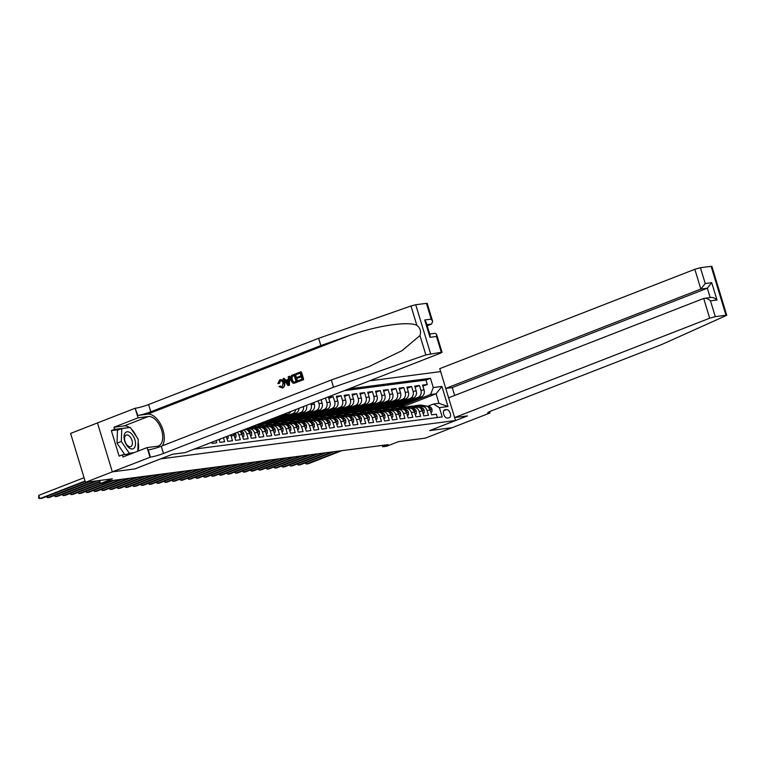<?xml version="1.0" encoding="UTF-8"?>
<svg xmlns="http://www.w3.org/2000/svg" width="765" height="765" viewBox="0 0 765 765"><rect width="100%" height="100%" fill="white"/><g stroke="black" fill="none" stroke-linecap="round" stroke-linejoin="round"><path stroke-width="1.15" d="M112.34 471.852L134.793 468.935L172.469 454.257L185.321 452.584L440.411 353.22L442.046 352.311L441.281 352.273L425.847 354.912L333.511 387.233L163.461 453.473A9.735 1.1 -16.9 0 1 150.437 457.126L112.34 471.852L97.471 422.93L70.6 433.411L85.47 482.332L112.379 471.842L134.917 468.916L160.736 458.828M440.659 371.608L369.438 380.865M160.746 458.857L455.519 420.53L429.691 430.59L452.23 427.664L425.321 438.144L398.469 441.635L386.631 446.244L382.71 446.75L388.094 444.656L109.778 480.841L104.403 482.935L100.483 483.451L112.321 478.842L85.47 482.332M207.363 444.006L208.864 443.413M211.781 442.285L212.115 443.384L216.811 442.772L216.151 440.583M219.067 439.445L219.947 442.361L224.652 441.749L223.437 437.743M226.354 436.605L227.788 441.348L232.493 440.736L231.03 435.907L234.167 435.505A5.565 4.58 -97.4 0 0 233.402 433.86M234.167 435.505L235.63 440.324L240.334 439.712L238.871 434.893L242.008 434.482A5.565 4.58 -97.4 0 0 239.808 431.364M242.008 434.482L243.471 439.311L248.176 438.699L246.713 433.87L249.839 433.459A5.565 4.58 -97.4 0 0 244.819 429.624L244.006 429.729M249.839 433.459L251.312 438.288L256.017 437.676L254.544 432.847L257.681 432.445A5.565 4.58 -97.4 0 0 252.66 428.601L249.524 429.012A5.565 4.58 82.6 0 1 254.544 432.847M257.681 432.445L259.153 437.264L263.858 436.652L262.385 431.833L265.522 431.422A5.565 4.58 -97.4 0 0 260.502 427.587L257.365 427.989A5.565 4.58 82.6 0 1 262.385 431.833M265.522 431.422L266.995 436.251L271.69 435.639L270.227 430.81L273.363 430.408A5.565 4.58 -97.4 0 0 268.343 426.564L265.206 426.975A5.565 4.58 82.6 0 1 270.227 430.81M273.363 430.408L274.826 435.228L279.531 434.616L278.068 429.796L281.204 429.385A5.565 4.58 -97.4 0 0 276.184 425.541L273.048 425.952A5.565 4.58 82.6 0 1 278.068 429.796M281.204 429.385L282.668 434.214L287.372 433.602L285.909 428.773L289.046 428.362A5.565 4.58 -97.4 0 0 284.025 424.527L280.889 424.929A5.565 4.58 82.6 0 1 285.909 428.773M289.046 428.362L290.509 433.191L295.214 432.579L293.75 427.75L296.887 427.348A5.565 4.58 -97.4 0 0 291.857 423.504L288.721 423.915A5.565 4.58 82.6 0 1 293.75 427.75M296.887 427.348L298.35 432.168L303.055 431.556L301.582 426.736L304.719 426.325A5.565 4.58 -97.4 0 0 299.698 422.49L296.562 422.892A5.565 4.58 82.6 0 1 301.582 426.736M304.719 426.325L306.191 431.154L310.896 430.542L309.423 425.713L312.56 425.311A5.565 4.58 -97.4 0 0 307.54 421.467L304.403 421.878A5.565 4.58 82.6 0 1 309.423 425.713M312.56 425.311L314.032 430.131L318.737 429.519L317.265 424.699L320.401 424.288A5.565 4.58 -97.4 0 0 315.381 420.444L312.244 420.855A5.565 4.58 82.6 0 1 317.265 424.699M320.401 424.288L321.864 429.117L326.569 428.505L325.106 423.676L328.242 423.265A5.565 4.58 -97.4 0 0 323.222 419.43L320.086 419.832A5.565 4.58 82.6 0 1 325.106 423.676M328.242 423.265L329.705 428.094L334.41 427.482L332.947 422.653L336.084 422.251A5.565 4.58 -97.4 0 0 331.063 418.407L327.927 418.818A5.565 4.58 82.6 0 1 332.947 422.653M336.084 422.251L337.547 427.071L342.251 426.468L340.788 421.639L343.925 421.228A5.565 4.58 -97.4 0 0 338.895 417.394L335.768 417.795A5.565 4.58 82.6 0 1 340.788 421.639M343.925 421.228L345.388 426.057L350.093 425.445L348.63 420.616L351.766 420.215A5.565 4.58 -97.4 0 0 346.736 416.37L343.6 416.782A5.565 4.58 82.6 0 1 348.63 420.616M351.766 420.215L353.229 425.034L357.934 424.422L356.461 419.603L359.598 419.191A5.565 4.58 -97.4 0 0 354.578 415.347L351.441 415.758A5.565 4.58 82.6 0 1 356.461 419.603M359.598 419.191L361.07 424.02L365.775 423.408L364.303 418.579L367.439 418.168A5.565 4.58 -97.4 0 0 362.419 414.334L359.282 414.735A5.565 4.58 82.6 0 1 364.303 418.579M367.439 418.168L368.912 422.997L373.607 422.385L372.144 417.556L375.28 417.155A5.565 4.58 -97.4 0 0 370.26 413.31L367.124 413.722A5.565 4.58 82.6 0 1 372.144 417.556M375.28 417.155L376.743 421.974L381.448 421.372L379.985 416.543L383.122 416.131A5.565 4.58 -97.4 0 0 378.101 412.297L374.965 412.698A5.565 4.58 82.6 0 1 379.985 416.543M383.122 416.131L384.585 420.96L389.289 420.348L387.826 415.519L390.963 415.118A5.565 4.58 -97.4 0 0 385.943 411.274L382.806 411.685A5.565 4.58 82.6 0 1 387.826 415.519M390.963 415.118L392.426 419.937L397.131 419.325L395.668 414.506L398.804 414.095A5.565 4.58 -97.4 0 0 393.774 410.25L390.638 410.662A5.565 4.58 82.6 0 1 395.668 414.506M398.804 414.095L400.267 418.924L404.972 418.312L403.509 413.483L406.636 413.071A5.565 4.58 -97.4 0 0 401.615 409.237L398.479 409.648A5.565 4.58 82.6 0 1 403.509 413.483M406.636 413.071L408.108 417.9L412.813 417.288L411.341 412.459L414.477 412.058A5.565 4.58 -97.4 0 0 409.457 408.214L406.32 408.625A5.565 4.58 82.6 0 1 411.341 412.459M414.477 412.058L415.95 416.887L420.654 416.275L419.182 411.446L422.318 411.034A5.565 4.58 -97.4 0 0 417.298 407.2L414.161 407.602A5.565 4.58 82.6 0 1 419.182 411.446M422.318 411.034L423.791 415.864L428.486 415.252L427.023 410.423A5.565 4.58 -97.4 0 0 422.003 406.588A5.565 4.58 -97.4 0 0 421.113 406.817L419.803 407.324M399.263 403.451L399.56 404.417L391.489 407.563L394.664 407.286L421.352 396.882A5.565 4.58 -97.4 0 0 424.049 389.921L422.586 385.091L427.291 384.479L422.921 386.182M391.527 407.688L418.216 397.293A5.565 4.58 -97.4 0 0 420.922 390.332L419.45 385.503L415.079 387.205M419.45 385.503L414.745 386.115L416.217 390.944A5.565 4.58 -97.4 0 1 413.511 397.905L386.822 408.3L383.686 408.711L410.384 398.316L413.511 397.905M383.59 405.498L383.877 406.454L375.806 409.6L378.981 409.323L405.68 398.928A5.565 4.58 -97.4 0 0 408.376 391.957L406.904 387.128L411.608 386.516L407.238 388.228M375.749 406.511L376.036 407.468L367.965 410.614L371.14 410.336L397.838 399.942A5.565 4.58 -97.4 0 0 400.535 392.981L399.072 388.151L403.767 387.539L399.397 389.242M367.908 407.535L368.204 408.491L360.124 411.637L363.308 411.36L389.997 400.965A5.565 4.58 -97.4 0 0 392.694 393.994L391.231 389.175L395.935 388.563L391.556 390.265M360.066 408.548L360.363 409.514L352.292 412.651L355.467 412.383L382.156 401.979A5.565 4.58 -97.4 0 0 384.852 395.017L383.389 390.188L388.094 389.576L383.724 391.278M352.225 409.571L352.522 410.528L344.451 413.674L347.626 413.396L374.315 403.002A5.565 4.58 -97.4 0 0 377.011 396.031L375.548 391.211L380.253 390.599L375.883 392.302M344.393 410.595L344.68 411.551L336.61 414.697L339.784 414.42L366.473 404.025A5.565 4.58 -97.4 0 0 369.179 397.054L367.707 392.225L372.412 391.613L368.041 393.325M336.552 411.608L336.839 412.565L328.768 415.711L331.943 415.433L358.632 405.039A5.565 4.58 -97.4 0 0 361.338 398.077L359.866 393.248L364.57 392.636L360.2 394.338M328.711 412.631L328.998 413.588L320.927 416.734L324.102 416.456L350.8 406.062A5.565 4.58 -97.4 0 0 353.497 399.091L352.024 394.271L356.729 393.659L352.359 395.362M320.87 413.645L321.157 414.611L313.086 417.747L316.261 417.48L342.959 407.076A5.565 4.58 -97.4 0 0 345.656 400.114L344.193 395.285L348.897 394.673L344.518 396.375M313.028 414.668L313.325 415.625L305.245 418.771L308.429 418.493L335.118 408.099A5.565 4.58 -97.4 0 0 337.814 401.128L336.351 396.308L341.056 395.696L336.676 397.398M305.187 415.691L305.484 416.648L297.413 419.794L300.588 419.516L327.277 409.122A5.565 4.58 -97.4 0 0 329.973 402.151L328.51 397.322L333.215 396.71L328.845 398.422M249.524 429.012A5.565 4.58 82.6 0 0 248.635 429.242L247.325 429.748M257.365 427.989A5.565 4.58 82.6 0 0 256.476 428.218L255.166 428.725M265.206 426.975A5.565 4.58 82.6 0 0 264.317 427.195L263.007 427.712M273.048 425.952A5.565 4.58 82.6 0 0 272.158 426.182L270.848 426.688M280.889 424.929A5.565 4.58 82.6 0 0 280 425.158L278.68 425.675M288.721 423.915A5.565 4.58 82.6 0 0 287.831 424.145L286.521 424.651M296.562 422.892A5.565 4.58 82.6 0 0 295.673 423.122L294.362 423.628M304.403 421.878A5.565 4.58 82.6 0 0 303.514 422.098L302.204 422.615M312.244 420.855A5.565 4.58 82.6 0 0 311.355 421.085L310.045 421.591M320.086 419.832A5.565 4.58 82.6 0 0 319.196 420.061L317.886 420.578M327.927 418.818A5.565 4.58 82.6 0 0 327.038 419.048L325.727 419.555M335.768 417.795A5.565 4.58 82.6 0 0 334.869 418.025L333.559 418.541M343.6 416.782A5.565 4.58 82.6 0 0 342.71 417.011L341.4 417.518M351.441 415.758A5.565 4.58 82.6 0 0 350.552 415.988L349.242 416.495M359.282 414.735A5.565 4.58 82.6 0 0 358.393 414.965L357.083 415.481M367.124 413.722A5.565 4.58 82.6 0 0 366.234 413.951L364.924 414.458M374.965 412.698A5.565 4.58 82.6 0 0 374.075 412.928L372.765 413.444M382.806 411.685A5.565 4.58 82.6 0 0 381.917 411.914L380.607 412.421M390.638 410.662A5.565 4.58 82.6 0 0 389.748 410.891L388.438 411.398M398.479 409.648A5.565 4.58 82.6 0 0 397.59 409.868L396.28 410.384M406.32 408.625A5.565 4.58 82.6 0 0 405.431 408.854L404.121 409.361M414.161 407.602A5.565 4.58 82.6 0 0 413.272 407.831L411.962 408.347M446.578 409.6L444.857 409.82A4.313 2.4 68.7 0 0 444.532 409.906A4.313 2.4 68.7 0 0 443.757 414.515A4.313 2.4 68.7 0 0 447.343 418.015L449.065 417.795A4.313 2.4 68.7 0 0 449.39 417.709A4.313 2.4 68.7 0 0 450.164 413.1A4.313 2.4 68.7 0 0 446.578 409.6L443.7 410.719M454.668 395.448L452.268 387.568L445.766 388.419L700.845 289.055L694.84 269.29L439.76 368.654L448.615 397.8L703.695 298.446C705.875 297.92 708.132 298.713 710.484 300.846L715.285 316.643L725.985 315.257L711.125 266.335L711.89 266.373L726.75 315.295L725.985 315.257M448.615 397.81L455.519 420.53M194.138 449.151L442.199 416.896L439.387 407.649L433.468 404.035L427.645 406.301M405.211 407.123L404.857 405.957L436.069 393.803L430.58 394.511L433.277 387.549L430.466 378.293L348.783 388.907M433.277 387.549L441.902 386.43L448.003 406.521L439.387 407.649M266.096 421.123L266.287 421.745L258.207 424.891L261.391 424.613L288.08 414.209A5.565 4.58 -97.4 0 0 290.614 411.57M258.254 425.015L284.943 414.62L288.08 414.209M273.832 419.765L274.119 420.721L266.048 423.867L269.223 423.59L295.921 413.196A5.565 4.58 -97.4 0 0 298.905 408.338M266.086 424.001L292.785 413.607L295.921 413.196M281.673 418.742L281.96 419.708L273.889 422.844L277.064 422.576L303.762 412.172A5.565 4.58 -97.4 0 0 306.507 405.383M273.927 422.978L300.626 412.584L303.762 412.172M289.514 417.728L289.801 418.685L281.73 421.831L284.905 421.553L311.594 411.159A5.565 4.58 -97.4 0 0 314.3 404.188L313.793 402.543M281.769 421.964L308.458 411.56L311.594 411.159M297.346 416.705L297.642 417.661L289.572 420.807L292.746 420.53L319.435 410.136A5.565 4.58 -97.4 0 0 322.132 403.174L321.08 399.703M289.61 420.941L316.299 410.547L319.435 410.136M297.451 419.918L324.14 409.524L327.277 409.122M305.292 418.904L331.981 408.51L335.118 408.099M313.134 417.881L339.823 407.487L342.959 407.076M320.965 416.868L347.664 406.464L350.8 406.062M328.807 415.844L355.505 405.45L358.632 405.039M336.648 414.831L363.337 404.427L366.473 404.025M344.489 413.808L371.178 403.413L374.315 403.002M352.33 412.784L379.019 402.39L382.156 401.979M360.172 411.771L386.861 401.367L389.997 400.965M368.003 410.748L394.702 400.353L397.838 399.942M375.845 409.734L402.543 399.33L405.68 398.928M427.291 384.479L425.942 380.052L344.269 390.676M310.877 403.681L311.164 404.599A5.565 4.58 82.6 0 1 308.458 411.56M318.164 400.841L318.995 403.576A5.565 4.58 82.6 0 1 316.299 410.547M325.45 398.001L326.837 402.562A5.565 4.58 82.6 0 1 324.14 409.524M333.215 396.71L334.678 401.539A5.565 4.58 82.6 0 1 331.981 408.51M341.056 395.696L342.519 400.525A5.565 4.58 82.6 0 1 339.823 407.487M348.897 394.673L350.36 399.502A5.565 4.58 82.6 0 1 347.664 406.464M356.729 393.659L358.202 398.479A5.565 4.58 82.6 0 1 355.505 405.45M364.57 392.636L366.043 397.465A5.565 4.58 82.6 0 1 363.337 404.427M372.412 391.613L373.875 396.442A5.565 4.58 82.6 0 1 371.178 403.413M380.253 390.599L381.716 395.428A5.565 4.58 82.6 0 1 379.019 402.39M388.094 389.576L389.557 394.405A5.565 4.58 82.6 0 1 386.861 401.367M395.935 388.563L397.398 393.382A5.565 4.58 82.6 0 1 394.702 400.353M403.767 387.539L405.24 392.369A5.565 4.58 82.6 0 1 402.543 399.33M411.608 386.516L413.081 391.345A5.565 4.58 82.6 0 1 410.384 398.316M437.331 417.537L436.327 414.228L431.623 414.84L430.159 410.021A5.565 4.58 -97.4 0 0 425.139 406.177L422.003 406.588M433.468 404.035L438.957 403.318L436.069 393.803L441.902 386.43M404.857 405.957L399.368 406.674L430.58 394.511M99.584 480.497L100.483 483.451M382.309 445.412L382.71 446.75M407.104 402.438L407.401 403.394L399.368 406.674M399.33 406.54L395.189 407.076M391.489 407.563L387.348 408.099M391.431 404.475L391.718 405.431L383.686 408.711M383.647 408.577L379.517 409.112M375.806 409.6L371.675 410.136M367.965 410.614L363.834 411.159M360.124 411.637L355.993 412.172M352.292 412.651L348.151 413.196M344.451 413.674L340.31 414.209M336.61 414.697L332.479 415.232M328.768 415.711L324.637 416.246M320.927 416.734L316.796 417.269M313.086 417.747L308.955 418.292M305.245 418.771L301.114 419.306M297.413 419.794L293.272 420.329M289.572 420.807L285.431 421.343M281.73 421.831L277.599 422.366M273.889 422.844L269.758 423.389M266.048 423.867L261.917 424.403M258.207 424.891L255.539 425.235M425.942 380.052L430.466 378.293M407.401 403.394L403.26 403.93M399.56 404.417L395.428 404.953M391.718 405.431L387.587 405.966M383.877 406.454L379.746 406.99M376.036 407.468L371.905 408.013M368.204 408.491L364.064 409.026M360.363 409.514L356.222 410.05M352.522 410.528L348.391 411.063M344.68 411.551L340.549 412.086M336.839 412.565L332.708 413.11M328.998 413.588L324.867 414.123M321.157 414.611L317.026 415.146M313.325 415.625L309.184 416.16M305.484 416.648L301.343 417.183M297.642 417.661L293.511 418.206M289.801 418.685L285.67 419.22M281.96 419.708L277.829 420.243M303.533 406.54A5.565 4.58 82.6 0 1 300.626 412.584M274.119 420.721L269.988 421.257M295.692 409.591A5.565 4.58 82.6 0 1 292.785 413.607M266.287 421.745L263.609 422.089M286.923 413.004A5.565 4.58 82.6 0 1 284.943 414.62M243.05 430.102A5.565 4.58 82.6 0 1 246.713 433.87M237.341 432.321A5.565 4.58 82.6 0 1 238.871 434.893M230.648 434.931A5.565 4.58 82.6 0 1 231.03 435.907M438.957 403.318L448.003 406.521M430.762 412.01L431.976 411.847L431.957 409.103A3.682 3.031 -97.4 0 0 429.452 406.655L421.907 405.201A10.643 8.75 -97.4 0 0 419.583 405.134L418.092 405.326A10.643 8.75 -97.4 0 0 417.623 405.402M422.318 406.54L417.986 405.718A10.643 8.75 -97.4 0 0 415.663 405.641A10.643 8.75 -97.4 0 0 413.741 406.167M305.904 462.643L306.316 464.011L339.928 450.92M305.053 462.978L306.316 464.011L308.276 463.753L341.888 450.661M424.747 406.225L420.425 405.402A10.643 8.75 -97.4 0 0 418.092 405.326M415.663 405.641L417.155 405.45A10.643 8.75 82.6 0 1 419.478 405.517L423.8 406.349M429.089 408.481L430.035 408.357A3.682 3.031 -97.4 0 0 427.97 406.846L427.855 406.827M430.848 412.287L431.976 411.847M129.486 448.137A9.037 5.039 68.7 0 0 135.491 444.082A9.037 5.039 68.7 0 0 130.06 432.588A9.037 5.039 68.7 0 0 124.054 436.633A9.037 5.039 68.7 0 0 129.486 448.137M128.3 446.177A6.187 3.452 68.7 0 0 130.748 446.626A6.187 3.452 68.7 0 0 132.268 441.539A6.187 3.452 68.7 0 0 128.692 435.534A6.187 3.452 68.7 0 0 126.254 435.084A6.187 3.452 68.7 0 0 124.733 440.171A6.187 3.452 68.7 0 0 128.3 446.177M124.724 454.553L117.007 443.136L117.475 430.226L121.788 428.543L130.251 427.444L138.236 439.263L137.796 451.216M134.124 452.641L129.295 453.272L121.31 441.462L121.788 428.543M126.627 454.314L129.295 453.272M117.007 443.136L121.31 441.462M489.543 411.666L489.944 412.985L452.268 427.654L429.806 430.571L467.482 415.902L454.62 417.575L709.7 318.211L703.695 298.446L710.924 297.422M726.75 315.295L661.61 344.575L491.551 410.815A9.735 1.1 163.1 0 0 487.726 412.928A9.735 1.1 163.1 0 0 489.514 413.033L489.944 412.985M694.84 269.29L700.424 267.721L711.125 266.335M715.285 316.643L709.7 318.211M452.268 387.568L707.357 288.204L700.845 289.055L705.225 283.519L711.727 282.677L707.357 288.204L710.178 297.518M711.727 282.677L716.996 299.995C714.644 297.872 712.378 297.069 710.207 297.595M296.342 374.554L296.065 373.636L300.788 371.8L303.198 379.727L298.646 381.505L298.369 380.588L302.012 379.172L301.267 376.734L297.872 378.053L297.595 377.135L300.989 375.816L300.157 373.071L296.342 374.554L300.186 373.177M297.872 378.053L301.314 376.877M298.646 381.505L303.552 379.689A18.111 10.088 68.7 0 0 301.142 371.752L300.788 371.8M294.018 383.227L292.737 383.045L290.748 380.195C289.964 377.661 290.557 375.931 292.517 375.022L294.821 374.123L297.231 382.051L293.856 383.246M294.219 383.198L297.585 382.003A18.111 10.088 68.7 0 0 295.175 374.075L294.821 374.123M279.474 383.389L280.535 380.712L278.871 383.466L279.474 383.389M278.871 383.466L277.877 383.561L279.713 379.889C281.759 379.335 283.174 380.32 283.958 382.854C284.656 385.311 284.073 387.033 282.209 388.018L282.543 387.979C284.503 386.975 285.192 385.244 284.59 382.768C283.71 380.253 282.199 379.277 280.057 379.851M162.323 445.823A18.111 10.088 68.7 0 0 161.386 425.799A18.111 10.088 68.7 0 0 147.569 414.161L137.777 415.443L135.147 408.252L97.471 422.93M333.511 387.233L331.312 379.995L368.711 366.722L402.007 350.657L419.966 335.567C421.295 331.398 420.262 327.984 416.858 325.335C408.08 320.956 376.112 325.814 349.156 335.644L320.851 345.551L150.791 411.79A9.735 1.1 -16.9 0 1 137.777 415.443M288.07 385.627L289.447 385.178L289.6 376.246L289.094 385.225L288.07 385.627L283.098 378.685L284.064 378.312L285.536 380.463L288.29 379.392L288.281 376.667L289.256 376.294M286.129 380.387L284.064 378.312M427.214 325.756L431.546 324.064L426.889 324.676M320.851 345.551L318.651 338.312L148.592 404.551A9.735 1.1 -16.9 0 1 135.577 408.204M150.437 457.126L148.238 449.887A9.735 1.1 -16.9 0 0 161.262 446.234L331.312 379.995M441.281 352.273L436.48 336.466L429.978 337.317L424.709 319.99L431.221 319.148L426.421 303.351L415.72 304.738L430.58 353.659M416.858 325.335L410.977 305.99L318.651 338.312M150.007 457.174L147.09 447.592L122.983 456.982L122.343 454.869L131.456 453.683M119.072 429.605L111.355 430.609L119.111 456.122L122.343 454.869M111.355 430.609L114.587 429.347L113.947 427.233L138.054 417.843L135.147 408.252M147.09 447.592L157.322 446.263A15.644 8.711 68.7 0 0 158.489 445.966A15.644 8.711 68.7 0 0 161.3 429.222A15.644 8.711 68.7 0 0 148.286 416.514L138.054 417.843M410.977 305.99L415.72 304.738M426.421 303.351L427.186 303.389L432.655 321.415L431.546 324.064M113.947 427.233L124.179 425.904A15.644 8.711 -111.3 0 1 129.514 427.539M131.331 429.041A15.644 8.711 -111.3 0 1 136.323 436.433M138.13 442.065A15.644 8.711 -111.3 0 1 137.92 451.168M129.266 427.578L114.587 429.347M128.673 427.654L129.189 427.453M436.48 336.466L436.566 334.286L435.017 333.291L429.71 333.98M429.978 337.317L430.064 335.137L426.153 322.266L424.709 319.99M431.221 319.148L432.655 321.415M282.543 387.979L279.015 386.688L279.856 386.096L281.969 387.09L283.05 383.217C282.572 381.324 281.577 380.511 280.076 380.779L280.487 380.664M279.856 386.096L280.439 386.019M283.958 382.854L284.59 382.768M279.713 379.889L280.879 379.631M288.3 382.873L288.3 380.415L286.091 381.276L288.309 384.508L288.3 382.873M286.091 381.276L288.3 380.578M287.353 383.112L287.946 383.036L286.712 381.2M294.19 375.386L291.503 377.059L291.666 379.851L293.617 382.251L296.045 381.496L294.19 375.386M291.666 379.851L292.287 379.775L293.617 382.251L294.735 382.003M292.861 375.911L294.229 375.5M291.503 377.059L293.33 375.845M292.287 379.775L292.029 376.992M422.921 413.033L424.135 412.87L424.116 410.126A3.682 3.031 -97.4 0 0 421.62 407.668L414.066 406.225A10.643 8.75 -97.4 0 0 411.742 406.148L410.26 406.339A10.643 8.75 -97.4 0 0 409.791 406.425M414.477 407.563L410.155 406.731A10.643 8.75 -97.4 0 0 407.822 406.664A10.643 8.75 -97.4 0 0 405.899 407.19M298.063 463.667L298.474 465.034L332.087 451.943M297.212 464.001L298.474 465.034L300.435 464.776L334.047 451.685M416.906 407.248L412.584 406.416A10.643 8.75 -97.4 0 0 410.26 406.339M407.822 406.664L409.313 406.464A10.643 8.75 82.6 0 1 411.637 406.54L415.969 407.372M421.257 409.505L422.194 409.38A3.682 3.031 -97.4 0 0 420.128 407.869L420.014 407.841M423.007 413.31L424.135 412.87M415.089 414.047L416.294 413.894L416.275 411.14A3.682 3.031 -97.4 0 0 413.779 408.692L406.234 407.238A10.643 8.75 -97.4 0 0 403.91 407.171L402.419 407.363A10.643 8.75 -97.4 0 0 401.95 407.439M406.636 408.587L402.314 407.755A10.643 8.75 -97.4 0 0 399.99 407.678A10.643 8.75 -97.4 0 0 398.058 408.204M290.222 464.69L290.643 466.048L324.245 452.957M289.371 465.015L290.643 466.048L292.603 465.799L326.206 452.708M409.065 408.271L404.742 407.439A10.643 8.75 -97.4 0 0 402.419 407.363M399.99 407.678L401.472 407.487A10.643 8.75 82.6 0 1 403.796 407.563L408.128 408.386M413.416 410.518L414.353 410.394A3.682 3.031 -97.4 0 0 412.287 408.883L412.172 408.864M415.175 414.334L416.294 413.894M407.248 415.07L408.462 414.907L408.434 412.163A3.682 3.031 -97.4 0 0 405.938 409.715L398.393 408.261A10.643 8.75 -97.4 0 0 396.069 408.185L394.577 408.386A10.643 8.75 -97.4 0 0 394.109 408.462M398.795 409.6L394.472 408.768A10.643 8.75 -97.4 0 0 392.149 408.701A10.643 8.75 -97.4 0 0 390.226 409.227M282.381 465.703L282.801 467.071L316.404 453.98M281.53 466.038L282.801 467.071L284.762 466.813L318.364 453.722M401.223 409.285L396.901 408.453A10.643 8.75 -97.4 0 0 394.577 408.386M392.149 408.701L393.64 408.5A10.643 8.75 82.6 0 1 395.964 408.577L400.286 409.409M405.574 411.541L406.511 411.417A3.682 3.031 -97.4 0 0 404.446 409.906L404.331 409.887M407.334 415.347L408.462 414.907M399.407 416.084L400.621 415.93L400.602 413.186A3.682 3.031 -97.4 0 0 398.096 410.728L390.552 409.285A10.643 8.75 -97.4 0 0 388.228 409.208L386.736 409.399A10.643 8.75 -97.4 0 0 386.268 409.476M390.953 410.623L386.631 409.791A10.643 8.75 -97.4 0 0 384.307 409.715A10.643 8.75 -97.4 0 0 382.385 410.241M274.539 466.726L274.96 468.084L308.563 454.993M273.688 467.061L274.96 468.084L276.92 467.836L310.523 454.745M393.382 410.308L389.06 409.476A10.643 8.75 -97.4 0 0 386.736 409.399M384.307 409.715L385.799 409.524A10.643 8.75 82.6 0 1 388.123 409.6L392.445 410.432M397.733 412.555L398.67 412.44A3.682 3.031 -97.4 0 0 396.605 410.92L396.49 410.901M399.493 416.37L400.621 415.93M391.565 417.107L392.78 416.944L392.761 414.2A3.682 3.031 -97.4 0 0 390.255 411.752L382.71 410.298A10.643 8.75 -97.4 0 0 380.387 410.231L378.895 410.423A10.643 8.75 -97.4 0 0 378.426 410.499M383.112 411.637L378.79 410.815A10.643 8.75 -97.4 0 0 376.466 410.738A10.643 8.75 -97.4 0 0 374.544 411.264M266.708 467.74L267.119 469.108L300.731 456.017M265.847 468.075L267.119 469.108L269.079 468.849L302.682 455.758M385.55 411.321L381.219 410.499A10.643 8.75 -97.4 0 0 378.895 410.423M376.466 410.738L377.958 410.547A10.643 8.75 82.6 0 1 380.282 410.614L384.604 411.446M389.892 413.578L390.839 413.454A3.682 3.031 -97.4 0 0 388.763 411.943L388.649 411.924M391.651 417.384L392.78 416.944M383.724 418.13L384.938 417.967L384.919 415.223A3.682 3.031 -97.4 0 0 382.414 412.765L374.869 411.321A10.643 8.75 -97.4 0 0 372.545 411.245L371.054 411.436A10.643 8.75 -97.4 0 0 370.585 411.513M375.28 412.66L370.949 411.828A10.643 8.75 -97.4 0 0 368.625 411.761A10.643 8.75 -97.4 0 0 366.703 412.287M258.866 468.763L259.278 470.131L292.89 457.04M258.015 469.098L259.278 470.131L261.238 469.873L294.85 456.782M377.709 412.345L373.377 411.513A10.643 8.75 -97.4 0 0 371.054 411.436M368.625 411.761L370.117 411.56A10.643 8.75 82.6 0 1 372.44 411.637L376.763 412.469M382.051 414.601L382.997 414.477A3.682 3.031 -97.4 0 0 380.922 412.966L380.817 412.937M383.81 418.407L384.938 417.967M375.883 419.144L377.097 418.991L377.078 416.236A3.682 3.031 -97.4 0 0 374.573 413.789L367.028 412.335A10.643 8.75 -97.4 0 0 364.704 412.268L363.222 412.459A10.643 8.75 -97.4 0 0 362.753 412.536M367.439 413.683L363.107 412.851A10.643 8.75 -97.4 0 0 360.784 412.775A10.643 8.75 -97.4 0 0 358.861 413.301M251.025 469.786L251.436 471.144L285.049 458.053M250.174 470.112L251.436 471.144L253.397 470.896L287.009 457.805M369.868 413.368L365.546 412.536A10.643 8.75 -97.4 0 0 363.222 412.459M360.784 412.775L362.275 412.584A10.643 8.75 82.6 0 1 364.599 412.66L368.931 413.483M374.209 415.615L375.156 415.491A3.682 3.031 -97.4 0 0 373.091 413.98L372.976 413.961M375.969 419.43L377.097 418.991M368.051 420.167L369.256 420.004L369.237 417.26A3.682 3.031 -97.4 0 0 366.741 414.812L359.187 413.358A10.643 8.75 -97.4 0 0 356.863 413.282L355.381 413.483A10.643 8.75 -97.4 0 0 354.912 413.559M359.598 414.697L355.276 413.865A10.643 8.75 -97.4 0 0 352.952 413.798A10.643 8.75 -97.4 0 0 351.02 414.324M243.184 470.8L243.595 472.168L277.207 459.077M242.333 471.135L243.595 472.168L245.555 471.909L279.168 458.818M362.027 414.381L357.704 413.549A10.643 8.75 -97.4 0 0 355.381 413.483M352.952 413.798L354.434 413.597A10.643 8.75 82.6 0 1 356.758 413.674L361.09 414.506M366.378 416.638L367.315 416.514A3.682 3.031 -97.4 0 0 365.249 415.003L365.135 414.984M368.128 420.444L369.256 420.004M360.21 421.18L361.415 421.027L361.396 418.283A3.682 3.031 -97.4 0 0 358.9 415.825L351.355 414.381A10.643 8.75 -97.4 0 0 349.031 414.305L347.54 414.496A10.643 8.75 -97.4 0 0 347.071 414.573M351.757 415.72L347.434 414.888A10.643 8.75 -97.4 0 0 345.111 414.812A10.643 8.75 -97.4 0 0 343.179 415.338M235.343 471.823L235.763 473.181L269.366 460.09M234.492 472.158L235.763 473.181L237.724 472.933L271.326 459.841M354.185 415.405L349.863 414.573A10.643 8.75 -97.4 0 0 347.54 414.496M345.111 414.812L346.593 414.62A10.643 8.75 82.6 0 1 348.916 414.697L353.248 415.529M358.536 417.652L359.474 417.537A3.682 3.031 -97.4 0 0 357.408 416.017L357.293 415.997M360.296 421.467L361.415 421.027M352.369 422.204L353.583 422.041L353.554 419.297A3.682 3.031 -97.4 0 0 351.059 416.849L343.514 415.395A10.643 8.75 -97.4 0 0 341.19 415.328L339.698 415.519A10.643 8.75 -97.4 0 0 339.23 415.596M343.915 416.734L339.593 415.911A10.643 8.75 -97.4 0 0 337.269 415.835A10.643 8.75 -97.4 0 0 335.347 416.361M227.501 472.837L227.922 474.204L261.525 461.113M226.65 473.172L227.922 474.204L229.883 473.946L263.485 460.855M346.344 416.418L342.022 415.596A10.643 8.75 -97.4 0 0 339.698 415.519M337.269 415.835L338.761 415.644A10.643 8.75 82.6 0 1 341.085 415.711L345.407 416.543M350.695 418.675L351.632 418.551A3.682 3.031 -97.4 0 0 349.567 417.04L349.452 417.021M352.455 422.481L353.583 422.041M344.527 423.217L345.742 423.064L345.723 420.32A3.682 3.031 -97.4 0 0 343.217 417.862L335.672 416.418A10.643 8.75 -97.4 0 0 333.349 416.342L331.857 416.533A10.643 8.75 -97.4 0 0 331.388 416.609M336.074 417.757L331.752 416.925A10.643 8.75 -97.4 0 0 329.428 416.849A10.643 8.75 -97.4 0 0 327.506 417.384M219.67 473.86L220.081 475.228L253.684 462.137M218.809 474.195L220.081 475.228L222.041 474.969L255.644 461.878M338.512 417.441L334.181 416.609A10.643 8.75 -97.4 0 0 331.857 416.533M329.428 416.849L330.92 416.657A10.643 8.75 82.6 0 1 333.244 416.734L337.566 417.566M342.854 419.698L343.791 419.574A3.682 3.031 -97.4 0 0 341.726 418.063L341.611 418.034M344.613 423.504L345.742 423.064M336.686 424.24L337.901 424.087L337.881 421.333A3.682 3.031 -97.4 0 0 335.376 418.885L327.831 417.432A10.643 8.75 -97.4 0 0 325.507 417.365L324.016 417.556A10.643 8.75 -97.4 0 0 323.547 417.633M328.242 418.78L323.911 417.948A10.643 8.75 -97.4 0 0 321.587 417.872A10.643 8.75 -97.4 0 0 319.665 418.398M211.829 474.883L212.24 476.241L245.852 463.15M210.977 475.208L212.24 476.241L214.2 475.993L247.812 462.901M330.671 418.465L326.339 417.633A10.643 8.75 -97.4 0 0 324.016 417.556M321.587 417.872L323.079 417.68A10.643 8.75 82.6 0 1 325.402 417.747L329.725 418.579M335.013 420.712L335.959 420.587A3.682 3.031 -97.4 0 0 333.884 419.077L333.77 419.057M336.772 424.518L337.901 424.087M328.845 425.264L330.059 425.101L330.04 422.357A3.682 3.031 -97.4 0 0 327.535 419.909L319.99 418.455A10.643 8.75 -97.4 0 0 317.666 418.378L316.175 418.579A10.643 8.75 -97.4 0 0 315.706 418.656M320.401 419.794L316.069 418.962A10.643 8.75 -97.4 0 0 313.746 418.895A10.643 8.75 -97.4 0 0 311.824 419.421M203.987 475.897L204.398 477.264L238.011 464.173M203.136 476.232L204.398 477.264L206.359 477.006L239.971 463.915M322.83 419.478L318.498 418.646A10.643 8.75 -97.4 0 0 316.175 418.579M313.746 418.895L315.237 418.694A10.643 8.75 82.6 0 1 317.561 418.771L321.883 419.603M327.171 421.735L328.118 421.611A3.682 3.031 -97.4 0 0 326.053 420.1L325.938 420.071M328.931 425.541L330.059 425.101M321.004 426.277L322.218 426.124L322.199 423.38A3.682 3.031 -97.4 0 0 319.694 420.922L312.149 419.478A10.643 8.75 -97.4 0 0 309.825 419.402L308.343 419.593A10.643 8.75 -97.4 0 0 307.874 419.669M312.56 420.817L308.228 419.985A10.643 8.75 -97.4 0 0 305.904 419.909A10.643 8.75 -97.4 0 0 303.982 420.434M196.146 476.92L196.557 478.278L230.169 465.187M195.295 477.245L196.557 478.278L198.518 478.029L232.13 464.938M314.989 420.501L310.666 419.669A10.643 8.75 -97.4 0 0 308.343 419.593M305.904 419.909L307.396 419.717A10.643 8.75 82.6 0 1 309.72 419.794L314.052 420.626M319.34 422.749L320.277 422.634A3.682 3.031 -97.4 0 0 318.211 421.113L318.097 421.094M321.09 426.564L322.218 426.124M313.172 427.3L314.377 427.138L314.358 424.393A3.682 3.031 -97.4 0 0 311.862 421.945L304.317 420.492A10.643 8.75 -97.4 0 0 301.993 420.425L300.502 420.616A10.643 8.75 -97.4 0 0 300.033 420.693M304.719 421.831L300.396 421.008A10.643 8.75 -97.4 0 0 298.073 420.932A10.643 8.75 -97.4 0 0 296.141 421.458M188.305 477.934L188.716 479.301L222.328 466.21M187.454 478.268L188.716 479.301L190.676 479.043L224.288 465.952M307.147 421.515L302.825 420.683A10.643 8.75 -97.4 0 0 300.502 420.616M298.073 420.932L299.555 420.74A10.643 8.75 82.6 0 1 301.879 420.807L306.21 421.639M311.498 423.772L312.436 423.647A3.682 3.031 -97.4 0 0 310.37 422.137L310.255 422.117M313.248 427.578L314.377 427.138M305.331 428.314L306.536 428.161L306.516 425.417A3.682 3.031 -97.4 0 0 304.021 422.959L296.476 421.515A10.643 8.75 -97.4 0 0 294.152 421.439L292.66 421.63A10.643 8.75 -97.4 0 0 292.192 421.706M296.877 422.854L292.555 422.022A10.643 8.75 -97.4 0 0 290.231 421.945A10.643 8.75 -97.4 0 0 288.3 422.481M180.464 478.957L180.884 480.324L214.487 467.233M179.612 479.292L180.884 480.324L182.845 480.066L216.447 466.975M299.306 422.538L294.984 421.706A10.643 8.75 -97.4 0 0 292.66 421.63M290.231 421.945L291.714 421.754A10.643 8.75 82.6 0 1 294.047 421.831L298.369 422.663M303.657 424.795L304.594 424.671A3.682 3.031 -97.4 0 0 302.529 423.16L302.414 423.131M305.417 428.601L306.536 428.161M297.489 429.337L298.704 429.184L298.685 426.43A3.682 3.031 -97.4 0 0 296.179 423.982L288.635 422.529A10.643 8.75 -97.4 0 0 286.311 422.462L284.819 422.653A10.643 8.75 -97.4 0 0 284.351 422.729M289.036 423.877L284.714 423.045A10.643 8.75 -97.4 0 0 282.39 422.969A10.643 8.75 -97.4 0 0 280.468 423.494M172.622 479.98L173.043 481.338L206.646 468.247M171.771 480.305L173.043 481.338L175.003 481.089L208.606 467.998M291.465 423.561L287.143 422.729A10.643 8.75 -97.4 0 0 284.819 422.653M282.39 422.969L283.882 422.777A10.643 8.75 82.6 0 1 286.206 422.844L290.528 423.676M295.816 425.809L296.753 425.684A3.682 3.031 -97.4 0 0 294.688 424.173L294.573 424.154M297.575 429.614L298.704 429.184M289.648 430.36L290.863 430.198L290.843 427.453A3.682 3.031 -97.4 0 0 288.338 425.005L280.793 423.552A10.643 8.75 -97.4 0 0 278.47 423.475L276.978 423.676A10.643 8.75 -97.4 0 0 276.509 423.753M281.195 424.891L276.873 424.059A10.643 8.75 -97.4 0 0 274.549 423.992A10.643 8.75 -97.4 0 0 272.627 424.518M164.791 480.994L165.202 482.361L198.804 469.27M163.93 481.328L165.202 482.361L167.162 482.103L200.765 469.012M283.633 424.575L279.301 423.743A10.643 8.75 -97.4 0 0 276.978 423.676M274.549 423.992L276.041 423.791A10.643 8.75 82.6 0 1 278.364 423.867L282.687 424.699M287.975 426.832L288.921 426.707A3.682 3.031 -97.4 0 0 286.846 425.197L286.732 425.168M289.734 430.638L290.863 430.198M281.807 431.374L283.021 431.221L283.002 428.476A3.682 3.031 -97.4 0 0 280.497 426.019L272.952 424.575A10.643 8.75 -97.4 0 0 270.628 424.499L269.137 424.69A10.643 8.75 -97.4 0 0 268.668 424.766M273.363 425.914L269.031 425.082A10.643 8.75 -97.4 0 0 266.708 425.005A10.643 8.75 -97.4 0 0 264.786 425.531M156.949 482.017L157.361 483.375L190.973 470.284M156.098 482.342L157.361 483.375L159.321 483.126L192.933 470.035M275.792 425.598L271.46 424.766A10.643 8.75 -97.4 0 0 269.137 424.69M266.708 425.005L268.199 424.814A10.643 8.75 82.6 0 1 270.523 424.891L274.845 425.723M280.133 427.845L281.08 427.731A3.682 3.031 -97.4 0 0 279.005 426.21L278.9 426.191M281.893 431.661L283.021 431.221M273.966 432.397L275.18 432.235L275.161 429.49A3.682 3.031 -97.4 0 0 272.656 427.042L265.111 425.589A10.643 8.75 -97.4 0 0 262.787 425.522L261.295 425.713A10.643 8.75 -97.4 0 0 260.827 425.789M265.522 426.927L261.19 426.105A10.643 8.75 -97.4 0 0 258.866 426.029A10.643 8.75 -97.4 0 0 256.944 426.554M149.108 483.031L149.519 484.398L183.131 471.307M148.257 483.365L149.519 484.398L151.48 484.14L185.092 471.049M267.951 426.612L263.629 425.78A10.643 8.75 -97.4 0 0 261.295 425.713M258.866 426.029L260.358 425.837A10.643 8.75 82.6 0 1 262.682 425.904L267.004 426.736M272.292 428.869L273.239 428.744A3.682 3.031 -97.4 0 0 271.173 427.233L271.059 427.214M274.052 432.674L275.18 432.235M266.124 433.411L267.339 433.258L267.32 430.513A3.682 3.031 -97.4 0 0 264.824 428.056L257.27 426.612A10.643 8.75 -97.4 0 0 254.946 426.535L253.464 426.727A10.643 8.75 -97.4 0 0 252.995 426.803M257.681 427.951L253.358 427.119A10.643 8.75 -97.4 0 0 251.025 427.042A10.643 8.75 -97.4 0 0 250.805 427.08M141.267 484.054L141.678 485.421L175.29 472.33M140.416 484.388L141.678 485.421L143.638 485.163L177.251 472.072M260.11 427.635L255.787 426.803A10.643 8.75 -97.4 0 0 253.464 426.727M251.025 427.042L252.517 426.851A10.643 8.75 82.6 0 1 254.841 426.927L259.172 427.759M264.461 429.892L265.398 429.767A3.682 3.031 -97.4 0 0 263.332 428.257L263.217 428.228M266.21 433.698L267.339 433.258M258.293 434.434L259.498 434.281L259.478 431.527A3.682 3.031 -97.4 0 0 256.983 429.079L249.438 427.625A10.643 8.75 -97.4 0 0 249.409 427.625L249.438 427.625M249.839 428.974L247.238 428.467M133.426 485.077L133.846 486.435L167.449 473.344M132.575 485.402L133.846 486.435L135.807 486.186L169.409 473.095M256.619 430.905L257.556 430.781A3.682 3.031 -97.4 0 0 255.491 429.27L255.376 429.251M252.268 428.649L248.577 427.941M248.061 428.151L251.331 428.773M258.379 434.711L259.498 434.281M250.451 435.457L251.666 435.295L251.637 432.55A3.682 3.031 -97.4 0 0 249.141 430.093L245.068 429.318M125.584 486.091L126.005 487.458L159.608 474.367M124.733 486.425L126.005 487.458L127.965 487.2L161.568 474.109M248.778 431.929L249.715 431.804A3.682 3.031 -97.4 0 0 247.65 430.293L247.535 430.265M250.538 435.734L251.666 435.295M242.61 436.471L243.825 436.318L243.806 433.573A3.682 3.031 -97.4 0 0 241.3 431.116L240.726 431.011M117.743 487.114L118.164 488.472L151.766 475.381M116.892 487.439L118.164 488.472L120.124 488.223L153.727 475.132M240.937 432.942L241.874 432.827A3.682 3.031 -97.4 0 0 239.894 431.326M242.696 436.758L243.825 436.318M234.769 437.494L235.983 437.331L235.964 434.587A3.682 3.031 -97.4 0 0 235.171 433.172M109.911 488.127L110.323 489.495L143.935 476.404M109.051 488.462L110.323 489.495L112.283 489.237L145.886 476.146M233.096 433.965L234.042 433.841A3.682 3.031 -97.4 0 0 233.918 433.659M234.855 437.771L235.983 437.331M226.928 438.508L228.142 438.355L228.123 435.916M102.07 489.151L102.481 490.518L136.094 477.427M101.219 489.485L102.481 490.518L104.442 490.26L138.054 477.169M227.014 438.794L228.142 438.355M219.086 439.531L220.301 438.967M94.229 490.164L94.64 491.532L128.252 478.441M93.378 490.499L94.64 491.532L96.6 491.283L130.213 478.182M219.172 439.808L220.301 439.378M86.388 491.187L86.799 492.555L120.411 479.464M85.537 491.522L86.799 492.555L88.759 492.297L122.371 479.206M78.546 492.211L78.967 493.568L112.57 480.477M77.695 492.536L78.967 493.568L80.927 493.32L114.53 480.229M70.705 493.224L71.126 494.592L100.397 483.184M69.854 493.559L71.126 494.592L73.086 494.333L101.305 483.346M62.873 494.247L63.285 495.615L99.852 481.367M62.013 494.582L63.285 495.615L65.245 495.357L99.986 481.826M55.032 495.261L55.443 496.628L95.51 481.022M54.181 495.596L55.443 496.628L57.404 496.38L97.471 480.764M47.191 496.284L47.602 497.652L87.669 482.046M46.34 496.619L47.602 497.652L49.562 497.393L89.629 481.787M84.064 477.714L38.757 495.366L39.761 498.665L85.068 481.022M38.757 495.366L38.652 498.149L41.721 498.417L85.211 481.472M418.216 397.293L421.352 396.882M420.922 390.332L424.049 389.921M311.164 404.599L314.3 404.188M318.995 403.576L322.132 403.174M326.837 402.562L329.973 402.151M334.678 401.539L337.814 401.128M342.519 400.525L345.656 400.114M350.36 399.502L353.497 399.091M358.202 398.479L361.338 398.077M366.043 397.465L369.179 397.054M373.875 396.442L377.011 396.031M381.716 395.428L384.852 395.017M389.557 394.405L392.694 393.994M397.398 393.382L400.535 392.981M405.24 392.369L408.376 391.957M413.081 391.345L416.217 390.944M427.023 410.423L430.159 410.021M444.245 410.059L444.857 409.82M429.949 409.438L431.957 409.17M420.425 405.402L421.907 405.201M417.986 405.718L419.478 405.517M427.97 406.846L429.452 406.655M429.509 408.558L430.035 408.357M700.424 267.721L705.225 283.519M716.996 299.995L710.484 300.846M489.151 411.857L489.514 413.033M349.156 335.644L147.569 414.161M150.791 411.79L148.592 404.551M161.262 446.234L163.461 453.473M425.847 354.912L419.966 335.567M124.179 425.904L148.286 416.514M422.108 410.451L424.116 410.193M412.584 406.416L414.066 406.225M410.155 406.731L411.637 406.54M420.128 407.869L421.62 407.668M421.678 409.581L422.194 409.38M414.276 411.474L416.275 411.216M404.742 407.439L406.234 407.238M402.314 407.755L403.796 407.563M412.287 408.883L413.779 408.692M413.836 410.604L414.353 410.394M406.435 412.488L408.443 412.23M396.901 408.453L398.393 408.261M394.472 408.768L395.964 408.577M404.446 409.906L405.938 409.715M405.995 411.618L406.511 411.417M398.594 413.511L400.602 413.253M389.06 409.476L390.552 409.285M386.631 409.791L388.123 409.6M396.605 410.92L398.096 410.728M398.154 412.641L398.67 412.44M390.752 414.534L392.761 414.267M381.219 410.499L382.71 410.298M378.79 410.815L380.282 410.614M388.763 411.943L390.255 411.752M390.313 413.655L390.839 413.454M382.911 415.548L384.919 415.29M373.377 411.513L374.869 411.321M370.949 411.828L372.44 411.637M380.922 412.966L382.414 412.765M382.471 414.678L382.997 414.477M375.07 416.571L377.078 416.313M365.546 412.536L367.028 412.335M363.107 412.851L364.599 412.66M373.091 413.98L374.573 413.789M374.63 415.701L375.156 415.491M367.238 417.585L369.237 417.327M357.704 413.549L359.187 413.358M355.276 413.865L356.758 413.674M365.249 415.003L366.741 414.812M366.798 416.715L367.315 416.514M359.397 418.608L361.396 418.35M349.863 414.573L351.355 414.381M347.434 414.888L348.916 414.697M357.408 416.017L358.9 415.825M358.957 417.738L359.474 417.537M351.556 419.631L353.564 419.363M342.022 415.596L343.514 415.395M339.593 415.911L341.085 415.711M349.567 417.04L351.059 416.849M351.116 418.751L351.632 418.551M343.714 420.645L345.723 420.387M334.181 416.609L335.672 416.418M331.752 416.925L333.244 416.734M341.726 418.063L343.217 417.862M343.275 419.775L343.791 419.574M335.873 421.668L337.881 421.41M326.339 417.633L327.831 417.432M323.911 417.948L325.402 417.747M333.884 419.077L335.376 418.885M335.433 420.798L335.959 420.587M328.032 422.682L330.04 422.423M318.498 418.646L319.99 418.455M316.069 418.962L317.561 418.771M326.053 420.1L327.535 419.909M327.592 421.811L328.118 421.611M320.191 423.705L322.199 423.447M310.666 419.669L312.149 419.478M308.228 419.985L309.72 419.794M318.211 421.113L319.694 420.922M319.751 422.835L320.277 422.634M312.359 424.728L314.358 424.46M302.825 420.683L304.317 420.492M300.396 421.008L301.879 420.807M310.37 422.137L311.862 421.945M311.919 423.848L312.436 423.647M304.518 425.742L306.516 425.483M294.984 421.706L296.476 421.515M292.555 422.022L294.047 421.831M302.529 423.16L304.021 422.959M304.078 424.871L304.594 424.671M296.677 426.765L298.685 426.507M287.143 422.729L288.635 422.529M284.714 423.045L286.206 422.844M294.688 424.173L296.179 423.982M296.237 425.895L296.753 425.684M288.835 427.778L290.843 427.52M279.301 423.743L280.793 423.552M276.873 424.059L278.364 423.867M286.846 425.197L288.338 425.005M288.395 426.908L288.921 426.707M280.994 428.802L283.002 428.543M271.46 424.766L272.952 424.575M269.031 425.082L270.523 424.891M279.005 426.21L280.497 426.019M280.554 427.931L281.08 427.731M273.153 429.825L275.161 429.557M263.629 425.78L265.111 425.589M261.19 426.105L262.682 425.904M271.173 427.233L272.656 427.042M272.713 428.945L273.239 428.744M265.312 430.838L267.32 430.58M255.787 426.803L257.27 426.612M253.358 427.119L254.841 426.927M263.332 428.257L264.824 428.056M264.881 429.968L265.398 429.767M257.48 431.862L259.478 431.603M255.491 429.27L256.983 429.079M257.04 430.991L257.556 430.781M249.639 432.875L251.647 432.617M247.65 430.293L249.141 430.093M249.199 432.005L249.715 431.804M241.797 433.898L243.806 433.64M240.009 431.288L241.3 431.116M241.358 433.028L241.874 432.827M233.956 434.922L235.964 434.654M233.516 434.042L234.042 433.841M442.046 352.311L436.566 334.286"/></g></svg>
